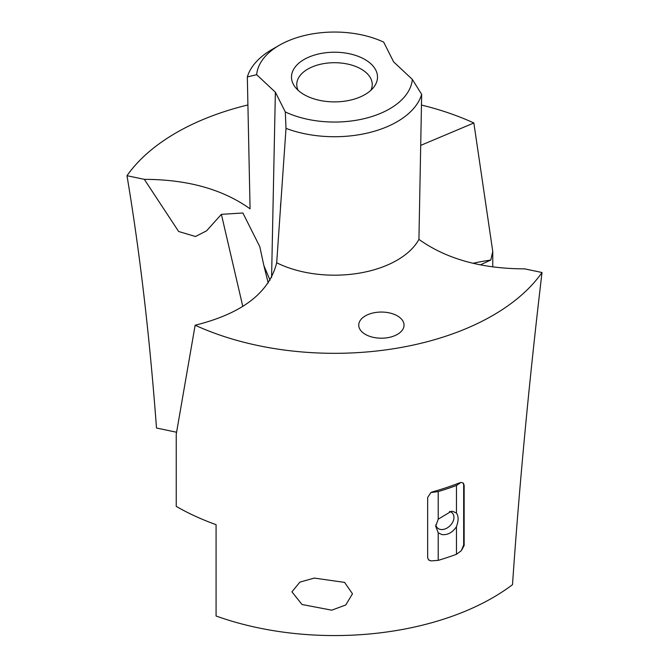 <?xml version="1.0" encoding="UTF-8"?>
<svg xmlns="http://www.w3.org/2000/svg" width="669" height="669" viewBox="0 0 669 669"><rect width="100%" height="100%" fill="white"/><g stroke="black" fill="none" stroke-linecap="round" stroke-linejoin="round"><path stroke-width="1" d="M492.76 266.948L492.76 251.469L473.853 122.987A223.814 129.217 0 0 0 421.52 105.058M176.566 432.241L156.496 428.018C149.647 336.198 139.813 252.088 126.985 175.704L144.328 179.351C187.496 179.451 222.744 189.277 250.072 208.828L247.329 76.927L256.662 74.711L275.369 92.205L285.303 111.949L286.014 128.373L276.69 262.775A88.475 51.078 0 0 0 309.588 273.119A88.475 51.078 0 0 0 418.928 239.377C446.256 258.936 481.504 268.762 524.672 268.863L542.015 272.509A223.814 129.217 0 0 1 271.489 348.097A223.814 129.217 0 0 1 195.147 325.218C242.036 313.569 269.222 292.754 276.69 262.775M270.042 280.202L263.879 265.601L259.781 246.644L242.88 212.993L221.389 214.348L206.621 230.78L195.507 236.508L178.648 231.507L144.328 179.351M285.303 111.949A77.939 44.999 0 0 0 312.557 120.228A77.939 44.999 0 0 0 412.338 79.394L393.631 61.891L383.697 42.147A77.939 44.999 0 0 0 356.443 33.868A77.939 44.999 0 0 0 279.391 45.233L271.94 49.531A88.475 51.078 0 0 0 247.329 76.927M279.391 45.233A77.939 44.999 0 0 0 256.662 74.711M542.015 272.509C529.187 380.745 519.353 484.799 512.504 584.673A223.814 129.217 0 0 1 271.489 630.34A223.814 129.217 0 0 1 216.079 615.998L216.079 524.672A223.814 129.217 0 0 1 176.24 506.391L176.24 434.214L195.147 325.218M365.374 315.885A22.646 13.071 0 0 0 358.743 325.134A22.646 13.071 0 0 0 372.725 337.209A22.646 13.071 0 0 0 397.403 334.375A22.646 13.071 0 0 0 404.034 325.134A22.646 13.071 0 0 0 390.052 313.05A22.646 13.071 0 0 0 365.374 315.885M412.338 79.394L421.671 94.371L418.928 239.377M291.927 591.839L302.02 604.508L331.774 610.178L345.764 604.968L352.488 593.788L344.602 582.398L314.263 578.083L299.913 582.105L291.927 591.839M428.394 559.769L430.878 560.881L428.553 559.936L427.667 557.687L427.667 497.485L430.878 492.56L432.45 491.891A223.814 129.217 0 0 0 459.812 482.767L461.25 482.441L459.812 482.767M464.152 545.528L461.25 550.754L463.667 545.034L464.152 545.528L464.152 485.326L463.358 483.169L461.25 482.441M370.885 90.29A37.74 21.793 0 0 0 372.24 84.495A37.74 21.793 0 0 0 345.129 63.588A37.74 21.793 0 0 0 296.76 84.495A37.74 21.793 0 0 0 298.115 90.29M286.014 128.373A88.475 51.078 0 0 0 309.588 134.661A88.475 51.078 0 0 0 421.671 94.371M322.391 100.877A43.008 24.828 0 0 0 373.762 87.187A43.008 24.828 0 0 0 346.609 53.227A43.008 24.828 0 0 0 302.104 60.72A43.008 24.828 0 0 0 295.238 87.187A43.008 24.828 0 0 0 322.391 100.877M480.3 264.882L490.795 260.049L492.76 251.469M472.975 263.293A129.401 55.494 178.1 0 1 490.795 260.049M463.667 545.034L463.667 484.841L463.149 482.985M263.879 265.601L268.227 283.037M473.853 122.987L420.876 145.315M247.789 104.983A223.814 129.217 0 0 0 126.985 175.704M449.459 511.476A10.528 7.451 -45 0 1 452.277 512.981A10.528 7.451 -45 0 1 451.642 523.877A10.528 7.451 -45 0 1 440.453 529.43A10.528 7.451 -45 0 1 437.384 527.874A10.528 7.451 -45 0 1 435.812 524.755M430.878 560.881L438.22 560.371A225.921 130.438 0 0 0 456.459 554.292L456.459 526.695C452.436 532.616 447.553 535.242 441.799 534.573L438.22 532.783L435.703 526.227L438.22 519.169L451.349 511.308L453.03 511.451L456.459 513.09L456.459 485.493A225.921 130.438 180 0 1 438.22 491.573L430.878 492.56M456.459 526.695C458.633 520.666 458.633 516.125 456.459 513.09M438.22 519.169L438.22 491.573M438.22 560.371L438.22 532.783M461.25 550.754L456.459 554.292M456.459 485.493L460.063 483.018M221.389 214.348L242.797 306.444M271.581 277.493L275.369 92.205M463.667 484.841L464.152 485.326M280.453 206.964L280.746 202.749"/></g></svg>
